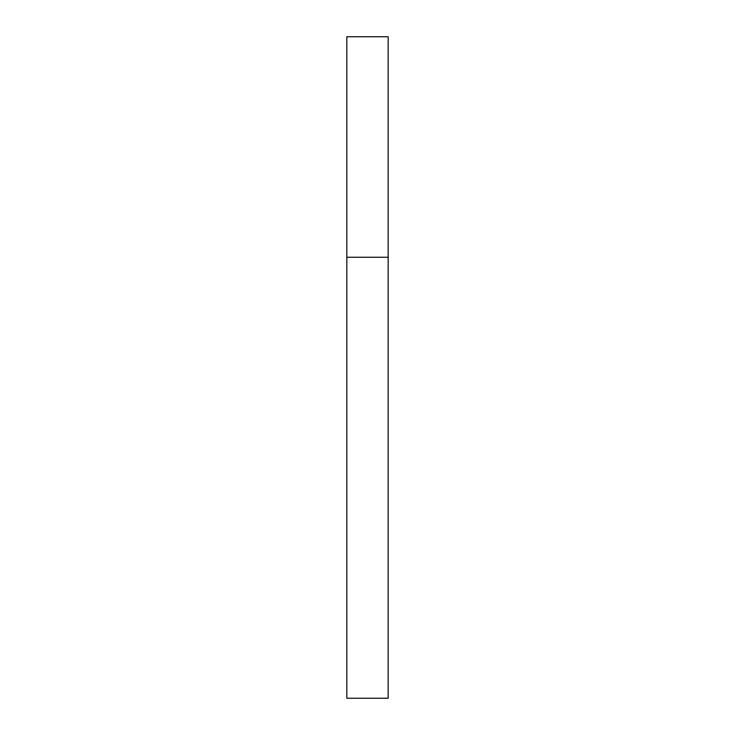 <?xml version="1.0" encoding="UTF-8"?>
<svg xmlns="http://www.w3.org/2000/svg" width="735" height="735" viewBox="0 0 735 735"><rect width="100%" height="100%" fill="white"/><g stroke="black" fill="none" stroke-linecap="round" stroke-linejoin="round"><path stroke-width="1.1" d="M346.828 257.25L388.172 257.25L388.172 36.75L346.828 36.75L346.828 698.25L388.172 698.25L388.172 257.25L346.828 257.25"/></g></svg>
